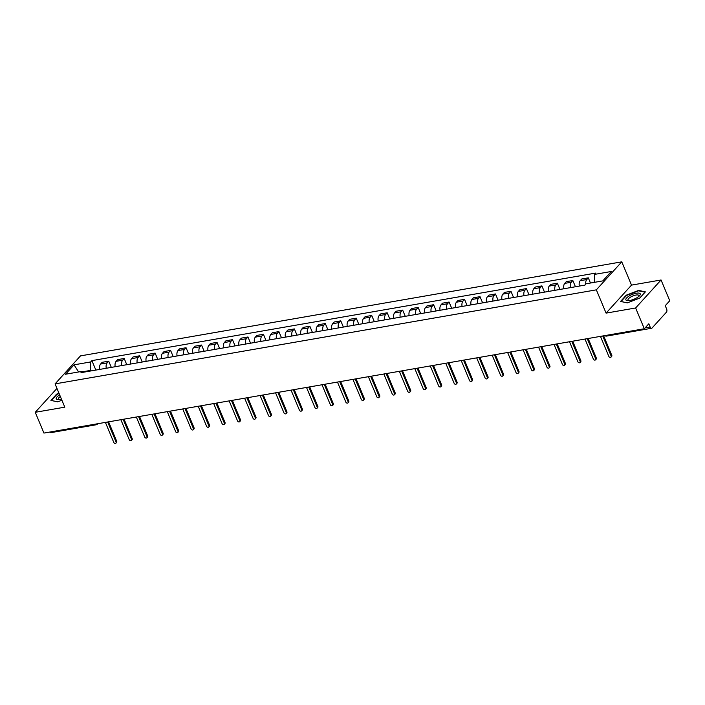 <?xml version="1.0" encoding="UTF-8"?>
<svg xmlns="http://www.w3.org/2000/svg" width="705" height="705" viewBox="0 0 705 705"><rect width="100%" height="100%" fill="white"/><g stroke="black" fill="none" stroke-linecap="round" stroke-linejoin="round"><path stroke-width="1.06" d="M635.628 307.979L661.061 279.982L631.513 285.111L621.775 261.837L80.493 355.884L55.069 383.89L596.342 289.843L606.08 313.117L635.628 307.979L644.317 328.75L43.939 433.073L35.25 412.302L64.807 407.164L55.069 383.89M661.061 279.982L669.75 300.753L665.247 305.706L666.604 308.94A2.397 1.295 80.1 0 1 666.454 312.148L652.063 328.001A2.397 1.295 80.1 0 1 651.596 328.266L606.679 336.074A2.397 1.295 -99.9 0 1 605.604 335.474M96.611 424.507A2.397 1.295 -99.9 0 1 96.144 424.78L51.218 432.588A2.397 1.295 -99.9 0 1 50.152 431.989M56.955 388.402L35.25 412.302M645.075 327.913L650.177 327.032L648.82 323.798L644.317 328.75M650.177 327.032A2.397 1.295 80.1 0 0 651.596 328.266M585.74 284.221A5.508 2.979 -99.9 0 1 586.754 279.55L588.305 277.84L581.766 278.977L580.215 280.687A5.508 2.979 80.1 0 0 579.298 286.08M590.473 283.031L588.305 277.84M570.371 287.631A5.508 2.979 -99.9 0 1 571.288 282.238L572.839 280.528L566.291 281.665L564.74 283.375A5.508 2.979 80.1 0 0 563.824 288.768M575.439 286.75L572.839 280.528M554.905 290.319A5.508 2.979 -99.9 0 1 555.813 284.926L557.364 283.216L550.825 284.353L549.274 286.063A5.508 2.979 80.1 0 0 548.358 291.456M559.964 289.438L557.364 283.216M539.431 293.007A5.508 2.979 -99.9 0 1 540.347 287.614L541.898 285.904L535.351 287.041L533.8 288.75A5.508 2.979 80.1 0 0 532.883 294.144M544.498 292.126L541.898 285.904M523.965 295.695A5.508 2.979 -99.9 0 1 524.873 290.301L526.423 288.592L519.876 289.729L518.325 291.438A5.508 2.979 80.1 0 0 517.417 296.831M529.023 294.813L526.423 288.592M508.49 298.382A5.508 2.979 -99.9 0 1 509.407 292.989L510.958 291.28L504.41 292.425L502.859 294.126A5.508 2.979 80.1 0 0 501.942 299.519M513.557 297.501L510.958 291.28M493.015 301.07A5.508 2.979 -99.9 0 1 493.932 295.677L495.483 293.967L488.935 295.113L487.384 296.814A5.508 2.979 80.1 0 0 486.476 302.207M498.083 300.189L495.483 293.967M477.549 303.758A5.508 2.979 -99.9 0 1 478.466 298.365L480.017 296.664L473.469 297.801L471.918 299.502A5.508 2.979 80.1 0 0 471.002 304.895M482.617 302.877L480.017 296.664M462.075 306.446A5.508 2.979 -99.9 0 1 462.991 301.053L464.542 299.352L457.994 300.489L456.443 302.189A5.508 2.979 80.1 0 0 455.536 307.583M467.142 305.565L464.542 299.352M446.609 309.134A5.508 2.979 -99.9 0 1 447.516 303.74L449.076 302.04L442.529 303.176L440.977 304.877A5.508 2.979 80.1 0 0 440.061 310.27M451.676 308.252L449.076 302.04M431.134 311.821A5.508 2.979 -99.9 0 1 432.05 306.428L433.601 304.727L427.054 305.864L425.503 307.565A5.508 2.979 80.1 0 0 424.595 312.958M436.201 310.94L433.601 304.727M415.668 314.509A5.508 2.979 -99.9 0 1 416.576 309.116L418.127 307.415L411.588 308.552L410.037 310.262A5.508 2.979 80.1 0 0 409.12 315.646M420.735 313.628L418.127 307.415M400.193 317.197A5.508 2.979 -99.9 0 1 401.11 311.804L402.661 310.103L396.113 311.24L394.562 312.95A5.508 2.979 80.1 0 0 393.654 318.334M405.26 316.316L402.661 310.103M384.727 319.885A5.508 2.979 -99.9 0 1 385.635 314.5L387.186 312.791L380.647 313.928L379.096 315.637A5.508 2.979 80.1 0 0 378.18 321.022M389.794 319.004L387.186 312.791M369.253 322.573A5.508 2.979 -99.9 0 1 370.169 317.188L371.72 315.479L365.172 316.615L363.621 318.325A5.508 2.979 80.1 0 0 362.705 323.71M374.32 321.692L371.72 315.479M353.787 325.261A5.508 2.979 -99.9 0 1 354.694 319.876L356.245 318.166L349.706 319.303L348.155 321.013A5.508 2.979 80.1 0 0 347.239 326.397M358.845 324.379L356.245 318.166M338.312 327.948A5.508 2.979 -99.9 0 1 339.228 322.564L340.779 320.854L334.232 321.991L332.681 323.701A5.508 2.979 80.1 0 0 331.764 329.085M343.379 327.067L340.779 320.854M322.846 330.636A5.508 2.979 -99.9 0 1 323.754 325.252L325.305 323.542L318.766 324.679L317.206 326.389A5.508 2.979 80.1 0 0 316.298 331.773M327.904 329.755L325.305 323.542M307.371 333.324A5.508 2.979 -99.9 0 1 308.288 327.94L309.839 326.23L303.291 327.367L301.74 329.076A5.508 2.979 80.1 0 0 300.824 334.461M312.438 332.443L309.839 326.23M291.896 336.012A5.508 2.979 -99.9 0 1 292.813 330.627L294.364 328.918L287.816 330.055L286.265 331.764A5.508 2.979 80.1 0 0 285.358 337.149M296.964 335.131L294.364 328.918M276.43 338.7A5.508 2.979 -99.9 0 1 277.347 333.315L278.898 331.606L272.35 332.742L270.799 334.452A5.508 2.979 80.1 0 0 269.883 339.836M281.498 337.818L278.898 331.606M260.956 341.387A5.508 2.979 -99.9 0 1 261.872 336.003L263.423 334.293L256.876 335.43L255.325 337.14A5.508 2.979 80.1 0 0 254.417 342.524M266.023 340.506L263.423 334.293M245.49 344.075A5.508 2.979 -99.9 0 1 246.406 338.691L247.957 336.981L241.41 338.118L239.859 339.828A5.508 2.979 80.1 0 0 238.942 345.212M250.557 343.203L247.957 336.981M230.015 346.763A5.508 2.979 -99.9 0 1 230.932 341.379L232.483 339.669L225.935 340.806L224.384 342.515A5.508 2.979 80.1 0 0 223.476 347.9M235.082 345.891L232.483 339.669M214.549 349.451A5.508 2.979 -99.9 0 1 215.457 344.066L217.017 342.357L210.469 343.494L208.918 345.203A5.508 2.979 80.1 0 0 208.001 350.596M219.616 348.578L217.017 342.357M199.074 352.139A5.508 2.979 -99.9 0 1 199.991 346.754L201.542 345.045L194.994 346.181L193.443 347.891A5.508 2.979 80.1 0 0 192.535 353.284M204.142 351.266L201.542 345.045M183.608 354.835A5.508 2.979 -99.9 0 1 184.516 349.442L186.067 347.732L179.528 348.869L177.977 350.579A5.508 2.979 80.1 0 0 177.061 355.972M188.676 353.954L186.067 347.732M168.134 357.523A5.508 2.979 -99.9 0 1 169.05 352.13L170.601 350.42L164.053 351.557L162.502 353.267A5.508 2.979 80.1 0 0 161.595 358.66M173.201 356.642L170.601 350.42M152.668 360.211A5.508 2.979 -99.9 0 1 153.575 354.818L155.126 353.108L148.588 354.245L147.037 355.954A5.508 2.979 80.1 0 0 146.12 361.348M157.735 359.33L155.126 353.108M137.193 362.899A5.508 2.979 -99.9 0 1 138.109 357.505L139.66 355.796L133.113 356.933L131.562 358.642A5.508 2.979 80.1 0 0 130.645 364.036M142.26 362.017L139.66 355.796M121.727 365.587A5.508 2.979 -99.9 0 1 122.635 360.193L124.186 358.484L117.647 359.62L116.096 361.33A5.508 2.979 80.1 0 0 115.179 366.723M126.785 364.705L124.186 358.484M106.252 368.274A5.508 2.979 -99.9 0 1 107.169 362.881L108.72 361.171L102.172 362.308L100.621 364.018A5.508 2.979 80.1 0 0 99.705 369.411M111.319 367.393L108.72 361.171M594.324 282.361L594.685 274.377L611.341 271.478L602.801 280.89L586.137 283.78L584.947 285.102L80.96 372.663L82.15 371.35L65.494 374.24L74.034 364.837L90.698 361.938L90.319 370.442L82.899 371.729M594.685 274.377L595.884 273.055L91.897 360.625L90.698 361.938M621.775 261.837L596.342 289.843M631.513 285.111L606.08 313.117M620.567 301.432L627.309 302.894L639.708 298.109L645.375 291.87L638.642 290.407L626.234 295.192L620.567 301.432M58.982 393.249L56.603 394.165L50.936 400.405L57.669 401.868L61.908 400.237M90.548 370.997L90.319 370.442M95.845 370.081L91.897 360.625M83.772 372.178L82.15 371.35M78.616 371.967L74.034 364.837M638.836 290.874L638.642 290.407M603.639 335.818L611.781 355.294A1.375 1.066 42.2 0 1 611.667 356.422L611.006 357.144A1.375 1.066 -137.8 0 0 611.12 356.025L602.74 335.977M600.457 336.373L608.838 356.422A1.375 1.066 -137.8 0 0 611.006 357.144M588.164 338.506L596.315 357.981A1.375 1.066 42.2 0 1 596.192 359.109L595.531 359.832A1.375 1.066 -137.8 0 0 595.654 358.713L587.265 338.664M584.983 339.061L593.372 359.109A1.375 1.066 -137.8 0 0 595.531 359.832M572.698 341.194L580.841 360.669A1.375 1.066 42.2 0 1 580.717 361.797L580.056 362.52A1.375 1.066 -137.8 0 0 580.18 361.401L571.799 341.352M569.517 341.749L577.897 361.797A1.375 1.066 -137.8 0 0 580.056 362.52M557.223 343.881L565.375 363.357A1.375 1.066 42.2 0 1 565.251 364.485L564.59 365.208A1.375 1.066 -137.8 0 0 564.714 364.088L556.324 344.04M554.042 344.437L562.431 364.485A1.375 1.066 -137.8 0 0 564.59 365.208M640.299 294.073A7.781 2.538 -22.7 0 0 632.702 294.267A7.781 2.538 -22.7 0 0 625.828 299.651A7.781 2.538 -22.7 0 0 627.899 300.665A7.781 2.538 -22.7 0 0 639.4 295.853A7.781 2.538 -22.7 0 0 640.299 294.073M638.695 296.514A5.887 1.921 -22.7 0 0 638.941 295.695A5.887 1.921 -22.7 0 0 638.897 295.536A5.887 1.921 -22.7 0 0 632.949 295.941A5.887 1.921 -22.7 0 0 627.979 299.925A5.887 1.921 -22.7 0 0 628.023 300.083A5.887 1.921 -22.7 0 0 628.86 300.621M627.379 302.868L621.043 301.493L626.534 295.448L638.554 290.812L645.057 292.223M59.669 394.879A7.781 2.538 -22.7 0 0 56.188 398.625A7.781 2.538 -22.7 0 0 58.259 399.638A7.781 2.538 -22.7 0 0 61.467 399.18M60.33 396.474A5.887 1.921 -22.7 0 0 58.348 398.898A5.887 1.921 -22.7 0 0 58.392 399.056A5.887 1.921 -22.7 0 0 59.22 399.594M57.739 401.841L51.403 400.466L56.894 394.421L59.114 393.566M541.757 346.569L549.9 366.045A1.375 1.066 42.2 0 1 549.777 367.173L549.116 367.895A1.375 1.066 -137.8 0 0 549.239 366.776L540.858 346.728M538.576 347.124L546.957 367.173A1.375 1.066 -137.8 0 0 549.116 367.895M526.283 349.257L534.434 368.733A1.375 1.066 42.2 0 1 534.311 369.861L533.65 370.583A1.375 1.066 -137.8 0 0 533.773 369.464L525.384 349.416M523.101 349.812L531.491 369.861A1.375 1.066 -137.8 0 0 533.65 370.583M510.817 351.945L518.959 371.42A1.375 1.066 42.2 0 1 518.836 372.548L518.175 373.271A1.375 1.066 -137.8 0 0 518.298 372.152L509.918 352.103M507.635 352.5L516.016 372.548A1.375 1.066 -137.8 0 0 518.175 373.271M495.342 354.633L503.493 374.108A1.375 1.066 42.2 0 1 503.37 375.236L502.709 375.959A1.375 1.066 -137.8 0 0 502.832 374.84L494.443 354.791M492.161 355.188L500.55 375.236A1.375 1.066 -137.8 0 0 502.709 375.959M479.876 357.32L488.019 376.796A1.375 1.066 42.2 0 1 487.895 377.924L487.234 378.647A1.375 1.066 -137.8 0 0 487.358 377.527L478.977 357.479M476.695 357.876L485.075 377.924A1.375 1.066 -137.8 0 0 487.234 378.647M464.401 360.017L472.553 379.484A1.375 1.066 42.2 0 1 472.429 380.612L471.768 381.334A1.375 1.066 -137.8 0 0 471.883 380.215L463.502 360.167M461.22 360.563L469.609 380.612A1.375 1.066 -137.8 0 0 471.768 381.334M448.935 362.705L457.078 382.172A1.375 1.066 42.2 0 1 456.955 383.3L456.294 384.022A1.375 1.066 -137.8 0 0 456.417 382.903L448.027 362.855M445.754 363.251L454.135 383.3A1.375 1.066 -137.8 0 0 456.294 384.022M433.46 365.393L441.603 384.86A1.375 1.066 42.2 0 1 441.489 385.988L440.828 386.71A1.375 1.066 -137.8 0 0 440.942 385.591L432.562 365.543M430.279 365.939L438.669 385.988A1.375 1.066 -137.8 0 0 440.828 386.71M417.994 368.08L426.137 387.547A1.375 1.066 42.2 0 1 426.014 388.675L425.353 389.407A1.375 1.066 -137.8 0 0 425.476 388.279L417.087 368.23M414.813 368.627L423.194 388.675A1.375 1.066 -137.8 0 0 425.353 389.407M402.52 370.768L410.662 390.235A1.375 1.066 42.2 0 1 410.548 391.363L409.887 392.095A1.375 1.066 -137.8 0 0 410.002 390.967L401.621 370.918M399.338 371.315L407.728 391.363A1.375 1.066 -137.8 0 0 409.887 392.095M387.045 373.456L395.197 392.923A1.375 1.066 42.2 0 1 395.073 394.051L394.412 394.782A1.375 1.066 -137.8 0 0 394.536 393.654L386.146 373.606M383.864 374.002L392.253 394.051A1.375 1.066 -137.8 0 0 394.412 394.782M371.579 376.144L379.722 395.611A1.375 1.066 42.2 0 1 379.607 396.739L378.946 397.47A1.375 1.066 -137.8 0 0 379.061 396.342L370.68 376.294M368.398 376.69L376.778 396.739A1.375 1.066 -137.8 0 0 378.946 397.47M356.104 378.832L364.256 398.299A1.375 1.066 42.2 0 1 364.132 399.427L363.472 400.158A1.375 1.066 -137.8 0 0 363.595 399.03L355.205 378.982M352.923 379.378L361.312 399.427A1.375 1.066 -137.8 0 0 363.472 400.158M340.638 381.52L348.781 400.995A1.375 1.066 42.2 0 1 348.658 402.114L347.997 402.846A1.375 1.066 -137.8 0 0 348.12 401.718L339.739 381.669M337.457 382.066L345.838 402.114A1.375 1.066 -137.8 0 0 347.997 402.846M325.164 384.207L333.315 403.683A1.375 1.066 42.2 0 1 333.192 404.802L332.531 405.534A1.375 1.066 -137.8 0 0 332.654 404.406L324.265 384.357M321.982 384.754L330.372 404.802A1.375 1.066 -137.8 0 0 332.531 405.534M309.698 386.895L317.84 406.371A1.375 1.066 42.2 0 1 317.717 407.49L317.056 408.221A1.375 1.066 -137.8 0 0 317.18 407.093L308.799 387.054M306.516 387.442L314.897 407.49A1.375 1.066 -137.8 0 0 317.056 408.221M294.223 389.583L302.375 409.059A1.375 1.066 42.2 0 1 302.251 410.178L301.59 410.909A1.375 1.066 -137.8 0 0 301.714 409.781L293.324 389.742M291.042 390.138L299.431 410.178A1.375 1.066 -137.8 0 0 301.59 410.909M278.757 392.271L286.9 411.746A1.375 1.066 42.2 0 1 286.776 412.866L286.115 413.597A1.375 1.066 -137.8 0 0 286.239 412.469L277.858 392.429M275.576 392.826L283.956 412.866A1.375 1.066 -137.8 0 0 286.115 413.597M263.282 394.959L271.434 414.434A1.375 1.066 42.2 0 1 271.31 415.553L270.649 416.285A1.375 1.066 -137.8 0 0 270.773 415.157L262.383 395.117M260.101 395.514L268.49 415.553A1.375 1.066 -137.8 0 0 270.649 416.285M247.816 397.646L255.959 417.122A1.375 1.066 42.2 0 1 255.836 418.241L255.175 418.973A1.375 1.066 -137.8 0 0 255.298 417.845L246.909 397.805M244.635 398.202L253.016 418.241A1.375 1.066 -137.8 0 0 255.175 418.973M232.342 400.334L240.493 419.81A1.375 1.066 42.2 0 1 240.37 420.929L239.709 421.661A1.375 1.066 -137.8 0 0 239.823 420.532L231.443 400.493M229.16 400.889L237.55 420.929A1.375 1.066 -137.8 0 0 239.709 421.661M216.876 403.022L225.018 422.498A1.375 1.066 42.2 0 1 224.895 423.617L224.234 424.348A1.375 1.066 -137.8 0 0 224.357 423.22L215.968 403.181M213.694 403.577L222.075 423.617A1.375 1.066 -137.8 0 0 224.234 424.348M201.401 405.71L209.544 425.185A1.375 1.066 42.2 0 1 209.429 426.305L208.768 427.036A1.375 1.066 -137.8 0 0 208.883 425.908L200.502 405.868M198.22 406.265L206.609 426.305A1.375 1.066 -137.8 0 0 208.768 427.036M185.935 408.398L194.078 427.873A1.375 1.066 42.2 0 1 193.954 428.993L193.293 429.724A1.375 1.066 -137.8 0 0 193.417 428.596L185.027 408.556M182.754 408.953L191.134 428.993A1.375 1.066 -137.8 0 0 193.293 429.724M170.46 411.086L178.603 430.561A1.375 1.066 42.2 0 1 178.488 431.68L177.827 432.412A1.375 1.066 -137.8 0 0 177.942 431.284L169.561 411.244M167.279 411.641L175.668 431.68A1.375 1.066 -137.8 0 0 177.827 432.412M154.985 413.773L163.137 433.249A1.375 1.066 42.2 0 1 163.014 434.368L162.353 435.1A1.375 1.066 -137.8 0 0 162.476 433.972L154.087 413.932M151.804 414.329L160.194 434.368A1.375 1.066 -137.8 0 0 162.353 435.1M139.519 416.461L147.662 435.937A1.375 1.066 42.2 0 1 147.548 437.056L146.878 437.787A1.375 1.066 -137.8 0 0 147.001 436.659L138.621 416.62M136.338 417.016L144.719 437.056A1.375 1.066 -137.8 0 0 146.878 437.787M124.045 419.149L132.196 438.625A1.375 1.066 42.2 0 1 132.073 439.744L131.412 440.475A1.375 1.066 -137.8 0 0 131.535 439.347L123.146 419.308M120.863 419.704L129.253 439.744A1.375 1.066 -137.8 0 0 131.412 440.475M108.579 421.837L116.722 441.312A1.375 1.066 42.2 0 1 116.598 442.432L115.937 443.163A1.375 1.066 -137.8 0 0 116.061 442.044L107.68 421.995M105.397 422.392L113.778 442.432A1.375 1.066 -137.8 0 0 115.937 443.163M116.096 361.33L122.635 360.193M131.562 358.642L138.109 357.505M147.037 355.954L153.575 354.818M162.502 353.267L169.05 352.13M177.977 350.579L184.516 349.442M193.443 347.891L199.991 346.754M208.918 345.203L215.457 344.066M224.384 342.515L230.932 341.379M239.859 339.828L246.406 338.691M255.325 337.14L261.872 336.003M270.799 334.452L277.347 333.315M286.265 331.764L292.813 330.627M301.74 329.076L308.288 327.94M317.206 326.389L323.754 325.252M332.681 323.701L339.228 322.564M348.155 321.013L354.694 319.876M363.621 318.325L370.169 317.188M379.096 315.637L385.635 314.5M394.562 312.95L401.11 311.804M410.037 310.262L416.576 309.116M425.503 307.565L432.05 306.428M440.977 304.877L447.516 303.74M456.443 302.189L462.991 301.053M471.918 299.502L478.466 298.365M487.384 296.814L493.932 295.677M502.859 294.126L509.407 292.989M518.325 291.438L524.873 290.301M533.8 288.75L540.347 287.614M549.274 286.063L555.813 284.926M564.74 283.375L571.288 282.238M580.215 280.687L586.754 279.55M100.621 364.018L107.169 362.881M97.51 424.031A2.397 2.397 0 0 1 96.144 424.78A2.397 1.295 -99.9 0 1 95.078 424.181M611.12 356.025L611.781 355.294M595.654 358.713L596.315 357.981M580.18 361.401L580.841 360.669M564.714 364.088L565.375 363.357M549.239 366.776L549.9 366.045M533.773 369.464L534.434 368.733M518.298 372.152L518.959 371.42M502.832 374.84L503.493 374.108M487.358 377.527L488.019 376.796M471.883 380.215L472.553 379.484M456.417 382.903L457.078 382.172M440.942 385.591L441.603 384.86M425.476 388.279L426.137 387.547M410.002 390.967L410.662 390.235M394.536 393.654L395.197 392.923M379.061 396.342L379.722 395.611M363.595 399.03L364.256 398.299M348.12 401.718L348.781 400.995M332.654 404.406L333.315 403.683M317.18 407.093L317.84 406.371M301.714 409.781L302.375 409.059M286.239 412.469L286.9 411.746M270.773 415.157L271.434 414.434M255.298 417.845L255.959 417.122M239.823 420.532L240.493 419.81M224.357 423.22L225.018 422.498M208.883 425.908L209.544 425.185M193.417 428.596L194.078 427.873M177.942 431.284L178.603 430.561M162.476 433.972L163.137 433.249M147.001 436.659L147.662 435.937M131.535 439.347L132.196 438.625M116.061 442.044L116.722 441.312M604.811 335.615A2.397 2.397 0 0 0 606.679 336.074"/></g></svg>

